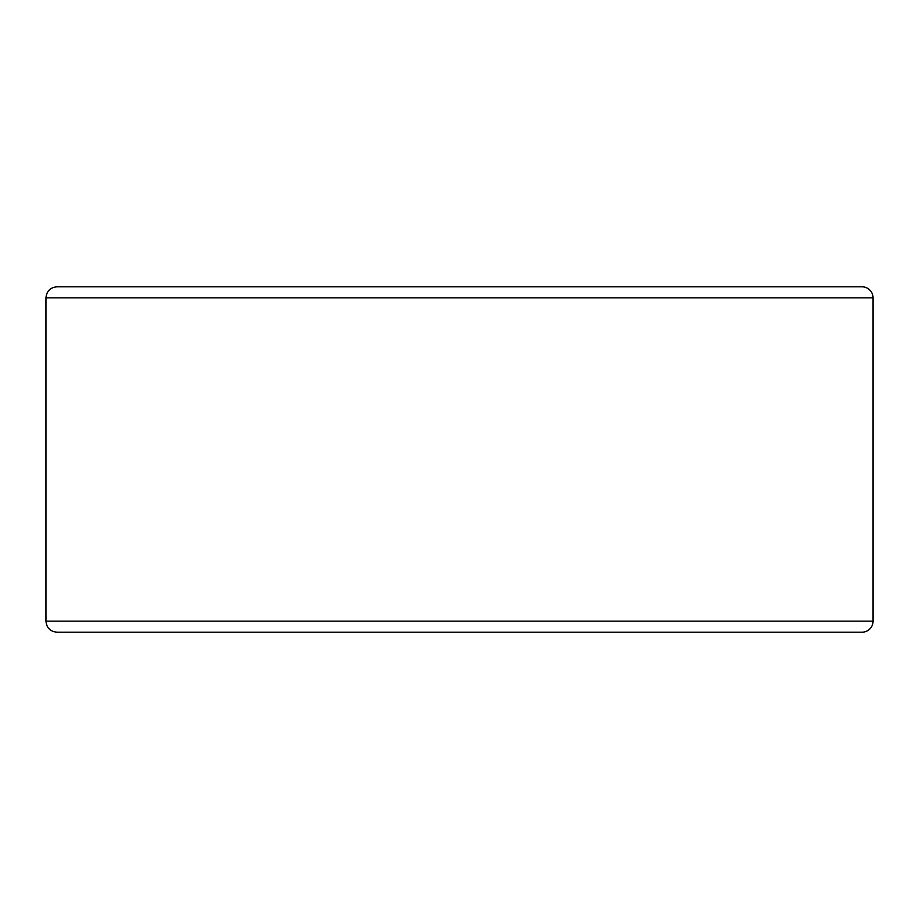 <?xml version="1.0" encoding="UTF-8"?>
<svg xmlns="http://www.w3.org/2000/svg" width="919" height="919" viewBox="0 0 919 919"><rect width="100%" height="100%" fill="white"/><g stroke="black" fill="none" stroke-linecap="round" stroke-linejoin="round"><path stroke-width="1.38" d="M861.999 632.192A11.051 11.051 0 0 0 873.05 621.141L873.05 297.859A11.051 11.051 0 0 0 861.999 286.808L57.001 286.808C50.292 287.463 46.605 291.139 45.95 297.859L45.95 621.141C46.605 627.861 50.292 631.537 57.001 632.192L861.999 632.192M861.999 286.808L459.5 286.808M45.95 621.141L873.05 621.141L873.05 297.859L45.95 297.859"/></g></svg>
